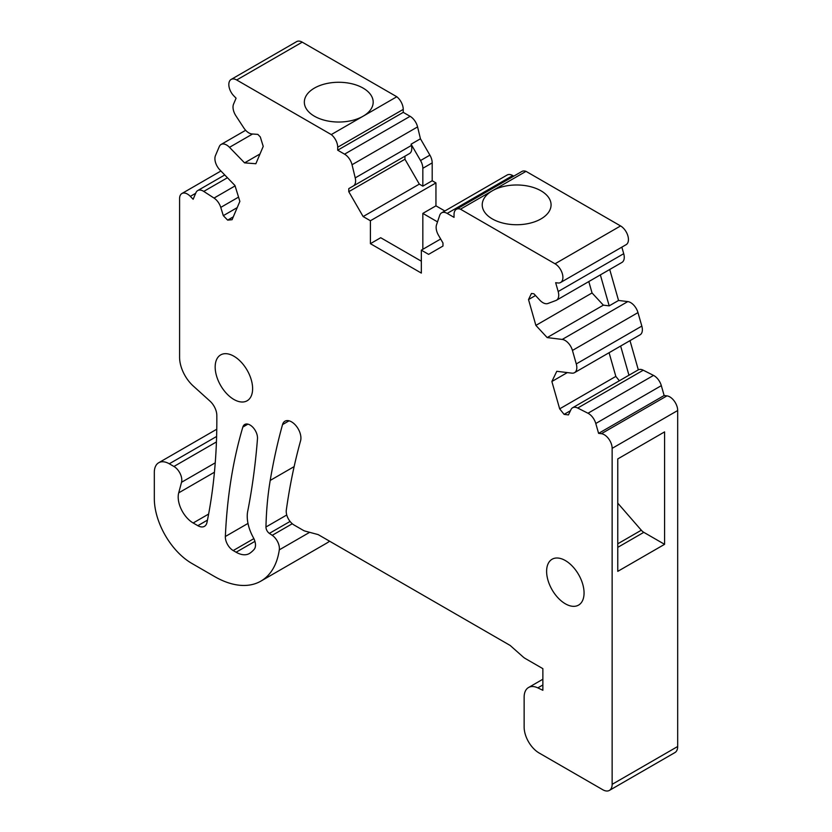 <?xml version="1.0" encoding="UTF-8"?>
<svg xmlns="http://www.w3.org/2000/svg" width="832" height="832" viewBox="0 0 832 832"><rect width="100%" height="100%" fill="white"/><g stroke="black" fill="none" stroke-linecap="round" stroke-linejoin="round"><path stroke-width="1.25" d="M600.361 274.893L609.19 305.864L603.356 305.157L592.051 292.958L588.806 281.559M609.721 269.485L618.55 300.466L609.19 305.864M547.175 337.584L535.881 325.395L528.518 299.562L531.44 293.478L533.905 293.779L539.781 300.113A11.118 6.417 60 0 0 547.914 303.493L555.859 300.518A11.118 6.417 60 0 0 556.421 300.258A11.118 6.417 60 0 0 558.178 291.522L555.662 282.703L557.929 282.974A11.118 6.417 60 0 0 560.602 282.495A11.118 6.417 60 0 0 562.307 273.582A11.118 6.417 60 0 0 555.038 263.786L460.47 209.186A11.118 6.417 60 0 0 456.342 209.31A11.118 6.417 60 0 0 454.043 214.396L454.043 217.36L447.179 213.398A11.118 6.417 60 0 0 441.615 212.846A11.118 6.417 60 0 0 439.702 215.363L436.519 224.827A11.118 6.417 60 0 0 438.443 235.165L442.967 242.996L442.967 246.054L428.605 254.353L421.335 250.162L421.335 273.083L370.406 243.672L370.406 220.75L363.137 216.559L348.774 191.682L348.774 188.625L353.298 186.004A11.118 6.417 60 0 0 355.222 177.892L352.04 164.746A11.118 6.417 60 0 0 344.562 154.159L337.698 150.197L337.698 147.233A11.118 6.417 60 0 0 331.271 134.586L236.694 79.986A11.118 6.417 60 0 0 231.14 79.435A11.118 6.417 60 0 0 233.813 95.857L236.08 98.197L233.563 104.114A11.118 6.417 60 0 0 235.882 115.783L243.828 127.93A11.118 6.417 60 0 0 251.961 133.952L257.837 134.389L260.302 136.937L263.224 146.39L255.861 163.727L244.566 162.874L229.497 147.326A11.118 6.417 60 0 0 221.052 144.477A11.118 6.417 60 0 0 219.294 146.557L215.457 155.605A11.118 6.417 60 0 0 219.887 169.936L234.957 185.494L239.866 201.375L232.076 219.71L227.635 220.116L223.309 215.654L220.761 207.397A11.118 6.417 60 0 0 214.032 198.068L203.757 191.412A11.118 6.417 60 0 0 197.714 190.57A11.118 6.417 60 0 0 195.957 192.65L193.149 199.274L190.341 196.373A11.118 6.417 60 0 0 181.896 193.523A11.118 6.417 60 0 0 179.587 198.619L179.587 357.292A26.478 15.288 60 0 0 193.242 385.996L209.997 401.128A13.239 7.644 60 0 1 216.819 415.376A635.565 366.943 60 0 1 206.991 522.402A13.239 7.644 60 0 1 204.454 526.334A13.239 7.644 60 0 1 197.829 525.678L193.17 522.985A21.185 12.23 60 0 1 178.703 492.856L181.532 482.29A11.118 6.417 60 0 0 173.94 466.471L169.291 463.788A21.185 12.23 60 0 0 158.704 462.738A21.185 12.23 60 0 0 154.315 472.441L154.315 498.514A52.967 30.576 60 0 0 191.766 563.378L214.542 576.534A92.685 53.508 60 0 0 260.884 581.121A92.685 53.508 60 0 0 279.302 549.848A11.118 6.417 60 0 0 272.22 535.319L269.37 533.385A5.294 3.058 60 0 1 265.959 526.999A405.174 233.927 60 0 1 270.213 480.428A828.88 478.556 60 0 1 282.537 424.59A13.239 7.644 60 0 1 284.939 421.21A13.239 7.644 60 0 1 296.275 426.057A13.239 7.644 60 0 1 300.581 440.773A802.402 463.268 60 0 0 286.312 510.11A11.118 6.417 60 0 0 294.081 525.023L303.15 530.265A11.118 6.417 60 0 0 305.188 531.128L318.167 534.602L510.162 645.455L523.141 656.958A11.118 6.417 60 0 0 525.179 658.445L542.87 668.658L542.87 690.279L537.815 687.877A21.185 12.23 60 0 0 528.528 687.513A21.185 12.23 60 0 0 524.139 697.216L524.139 727.043A21.185 12.23 60 0 0 539.115 752.991L602.784 789.745A13.239 7.644 60 0 0 609.409 790.4A13.239 7.644 60 0 0 612.144 784.337L612.144 448.354A11.118 6.417 60 0 0 601.401 433.701L598.593 433.358L595.785 423.488A11.118 6.417 60 0 0 587.985 413.244L577.71 408.044A11.118 6.417 60 0 0 572.634 407.753A11.118 6.417 60 0 0 570.981 409.594L568.433 414.908L564.106 414.378L559.666 408.845L551.876 381.503L556.785 371.301L571.854 373.142A11.118 6.417 60 0 0 574.527 372.663A11.118 6.417 60 0 0 576.285 363.927L572.447 350.438A11.118 6.417 60 0 0 562.245 339.435L547.175 337.584L603.356 305.157M562.245 339.435L627.786 301.59L618.55 300.466M535.881 325.395L592.051 292.958M528.518 299.562L535.517 295.516M627.786 301.59A11.118 6.417 60 0 1 637.978 312.603L641.826 326.092A11.118 6.417 60 0 1 640.068 334.828L574.527 372.663M254.155 549.38A66.206 38.22 60 0 1 250.006 553.124A26.478 15.288 60 0 1 249.35 553.54A26.478 15.288 60 0 1 236.111 552.23L233.21 550.555A11.118 6.417 60 0 1 225.358 536.494A631.592 364.655 60 0 1 242.84 427.076A10.598 6.115 60 0 1 244.722 424.486A10.598 6.115 60 0 1 253.188 427.638A10.598 6.115 60 0 1 257.483 438.714A843.44 486.97 60 0 1 247.853 510.598A31.782 18.346 60 0 0 253.354 537.628A11.118 6.417 60 0 1 254.155 549.38M233.896 356.221A26.478 15.288 60 0 1 251.191 379.558A26.478 15.288 60 0 1 247.135 400.774A26.478 15.288 60 0 1 233.896 399.464A26.478 15.288 60 0 1 216.59 376.126A26.478 15.288 60 0 1 220.657 354.91A26.478 15.288 60 0 1 233.896 356.221M565.334 603.793A26.478 15.288 60 0 1 548.038 580.455A26.478 15.288 60 0 1 552.094 559.239A26.478 15.288 60 0 1 565.334 560.55A26.478 15.288 60 0 1 582.639 583.887A26.478 15.288 60 0 1 578.573 605.103A26.478 15.288 60 0 1 565.334 603.793M601.401 433.701L666.942 395.866A11.118 6.417 60 0 1 677.685 410.519L677.685 746.502A13.239 7.644 60 0 1 674.95 752.565L609.409 790.4M617.77 563.482L617.77 571.355L664.581 544.326L664.581 431.891L617.77 458.921L617.77 563.482M329.586 541.195A92.685 53.508 60 0 1 326.425 543.286L260.884 581.121M244.566 162.874L260.01 153.962M231.14 79.435L296.681 41.6A11.118 6.417 60 0 1 302.234 42.151L396.802 96.751A11.118 6.417 60 0 1 403.239 109.398L403.239 112.351L337.698 150.197M331.271 134.586L363.022 116.251A34.424 19.874 180 0 1 314.413 116.21A34.424 19.874 180 0 1 304.335 102.159A34.424 19.874 180 0 1 314.413 88.098A34.424 19.874 180 0 1 363.106 88.098A34.424 19.874 180 0 1 373.183 102.159A34.424 19.874 180 0 1 363.178 116.168L396.802 96.751M344.562 154.159L410.103 116.314L403.239 112.351M410.103 116.314A11.118 6.417 60 0 1 417.581 126.911L420.451 138.788L411.091 144.196L411.393 145.454A11.118 6.417 60 0 1 409.479 153.577L348.774 188.625M370.406 220.75L435.947 182.915L432.193 180.752L422.833 186.16L422.833 168.293A11.118 6.417 60 0 0 420.534 160.545L411.091 144.196M420.534 160.545L429.894 155.137L420.451 138.788M429.894 155.137A11.118 6.417 60 0 1 432.193 162.885L432.193 180.752M422.833 186.16L419.318 184.122L404.955 159.245L404.955 156.187M363.137 216.559L419.318 184.122M370.406 243.672L380.702 237.723L421.335 261.186M437.507 221.874L422.833 213.398L435.947 205.837L435.947 182.915M444.86 210.985L435.947 205.837M421.335 250.162L440.658 239.002M441.615 212.846L507.156 175.011A11.118 6.417 60 0 1 512.72 175.562L513.76 176.166M460.47 209.186L526.011 171.35A11.118 6.417 60 0 0 521.882 171.465L456.342 209.31M555.038 263.786L620.578 225.94L526.011 171.35M492.378 190.767A34.424 19.874 180 0 1 540.987 190.809A34.424 19.874 180 0 1 551.075 204.859A34.424 19.874 180 0 1 540.987 218.91A34.424 19.874 180 0 1 492.305 218.91A34.424 19.874 180 0 1 482.227 204.859A34.424 19.874 180 0 1 492.232 190.85M620.578 225.94A11.118 6.417 60 0 1 627.848 235.747A11.118 6.417 60 0 1 626.142 244.66L560.602 282.495M558.178 291.522L623.709 253.687L621.847 247.135M623.709 253.687A11.118 6.417 60 0 1 621.951 262.423L556.421 300.258M620.641 346.039L628.961 375.242L638.321 369.834A11.118 6.417 60 0 1 643.25 370.209L653.526 375.409A11.118 6.417 60 0 1 661.326 385.642L664.134 395.522L598.593 433.358M630.001 340.642L638.321 369.834M572.634 407.753L628.805 375.315A11.118 6.417 60 0 1 628.961 375.242M666.942 395.866L664.134 395.522M223.309 215.654L237.214 207.626M227.635 220.116L233.303 216.84M353.298 186.004L409.479 153.577M348.774 191.682L404.955 159.245M551.876 381.503L567.32 372.59M559.666 408.845L615.836 376.407L609.086 352.716M619.351 380.775L615.836 376.407M564.106 414.378L570.44 410.717M617.77 547.362L643.802 532.334A7.946 4.586 -120 0 1 641.306 530.213L617.77 503.152M643.802 532.334L664.581 544.326M422.833 213.398L422.833 249.298M572.447 350.438L637.978 312.603M612.144 448.354L677.685 410.519M612.144 784.337L677.685 746.502M537.815 687.877L542.87 684.965M282.537 424.59L289.058 420.815M270.213 480.428L294.133 466.617M265.959 526.999L286.749 514.987M269.37 533.385L290.077 521.435M272.22 535.319L292.282 523.744M279.302 549.848L309.66 532.324M169.291 463.788L216.611 436.467M173.94 466.471L216.434 441.938M181.532 482.29L215.249 462.821M178.703 492.856L214.438 472.222M193.17 522.985L208.624 514.062M197.829 525.678L207.459 520.125M190.341 196.373L195.686 193.284M203.757 191.412L227.448 177.736M214.032 198.068L235.082 185.91M220.761 207.397L238.555 197.122M229.497 147.326L252.585 133.994M236.694 79.986L302.234 42.151M337.698 147.233L403.239 109.398M352.04 164.746L417.581 126.911M355.222 177.892L411.393 145.454M422.833 168.293L432.193 162.885M447.179 213.398L512.72 175.562M576.285 363.927L641.826 326.092M577.71 408.044L643.25 370.209M587.985 413.244L653.526 375.409M595.785 423.488L661.326 385.642M233.21 550.555L253.864 538.626M236.111 552.23L254.925 541.372M242.84 427.076L247.915 424.143M225.358 536.494L247.988 523.422M641.306 530.213L617.77 543.806M528.528 687.513L542.87 679.234M158.704 462.738L216.767 429.218M181.896 193.523L220.917 170.997M197.714 190.57L224.754 174.959M221.052 144.477L245.648 130.281"/></g></svg>
